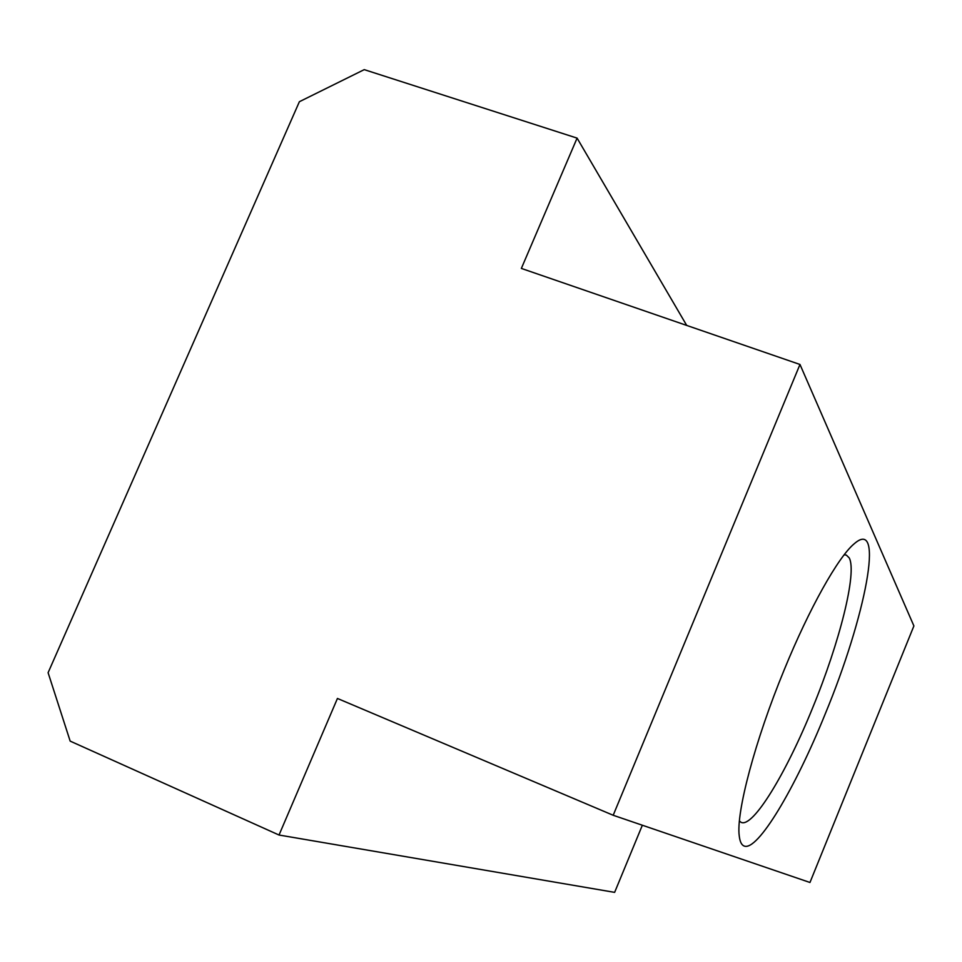 <?xml version="1.0" encoding="UTF-8"?>
<svg xmlns="http://www.w3.org/2000/svg" width="962" height="962" viewBox="0 0 962 962"><rect width="100%" height="100%" fill="white"/><g stroke="black" fill="none" stroke-linecap="round" stroke-linejoin="round"><path stroke-width="1.44" d="M739.417 821.079L741.173 822.378C753.078 828.005 786.435 772.714 812.782 707.503C839.586 642.363 857.322 572.462 849.193 557.876L846.319 555.062L844.155 554.821M784.162 669.937C809.331 608.224 838.239 556.986 854.124 543.843C885.389 516.209 865.295 617.436 825.228 713.912C795.321 788.022 757.551 851.791 744.107 846.007C741.522 845.009 739.898 841.642 739.249 835.906C735.966 812.926 755.014 740.56 784.162 669.937M577.092 138.119L521.356 268.422L799.975 364.466L613.191 815.271L337.434 698.46L279.028 835.028L70.166 741.113L48.1 672.703L299.386 101.707L364.237 69.637L577.092 138.119L686.712 325.433M613.191 815.271L809.968 882.479L913.9 625.937L799.975 364.466M279.028 835.028L614.634 892.363L642.351 825.228"/></g></svg>
